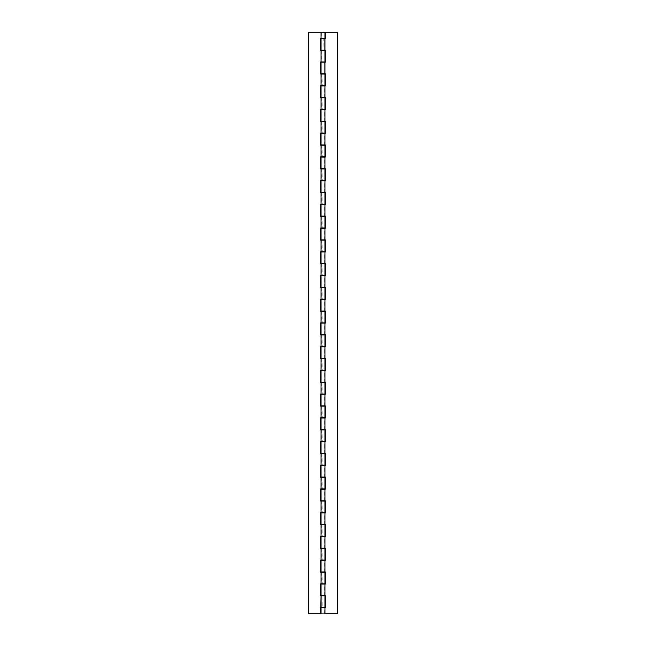 <?xml version="1.0" encoding="UTF-8"?>
<svg xmlns="http://www.w3.org/2000/svg" width="646" height="646" viewBox="0 0 646 646"><rect width="100%" height="100%" fill="white"/><g stroke="black" fill="none" stroke-linecap="round" stroke-linejoin="round"><path stroke-width="0.48" stroke-dasharray="3.23 2.42" d="M323 613.7L323 32.3L323 38.227L323 32.3L324.017 32.3L323 32.3L323 613.7L324.017 613.7L321.983 613.7L323 613.7L323 607.773L323 613.7L324.017 613.7L321.983 613.7L323 613.7L323 607.773L321.983 607.773L323 607.773L323 613.7L321.054 613.7L323 613.7L323 607.773L323 613.7L324.017 613.7L322.152 613.7L337.535 613.7L323 613.7L323 607.773L324.017 607.773L323 607.773L323 613.7M324.663 50.089L324.663 38.461L324.663 50.089L323 50.089L323.202 38.461L321.999 38.461L323 38.461L323 50.089L323 38.461L325.326 38.461L325.326 32.3L337.535 32.3L337.535 613.7L337.535 32.3L325.326 32.3L325.326 38.461L321.062 38.461L323 38.461L323 50.089L323 38.461L321.983 38.461L323 38.461L323 50.089L323 38.461L323 50.089L321.054 50.089L325.326 50.089L325.326 62.186L323 62.186L323 73.814L323 62.186L321.983 62.186L323 62.186L323 73.814L323 62.186L323 73.814L321.983 73.814L325.326 73.814L325.326 85.902L323 85.902L323 97.53L323 85.902L321.983 85.902L323 85.902L323 97.53L323 85.902L323 97.53L321.054 97.53L325.326 97.53L325.326 109.626L323 109.626L323 121.254L323 109.626L321.983 109.626L323 109.626L323 121.254L323 109.626L323 121.254L321.054 121.254L325.326 121.254L325.326 133.351L323 133.351L323 144.979L323 133.351L321.983 133.351L323 133.351L323 144.979L323 133.351L323 144.979L321.054 144.979L325.326 144.979L325.326 157.067L323 157.067L323 168.695L323 157.067L321.983 157.067L323 157.067L323 168.695L323 157.067L323 168.695L321.054 168.695L325.326 168.695L325.326 180.791L323 180.791L323 192.419L323 180.791L321.983 180.791L323 180.791L323 192.419L323 180.791L323 192.419L321.054 192.419L325.326 192.419L325.326 204.507L323 204.507L323 216.135L323 204.507L321.983 204.507L323 204.507L323 216.135L323 204.507L323 216.135L321.054 216.135L325.326 216.135L325.326 228.232L323 228.232L323 239.86L323 228.232L321.983 228.232L323 228.232L323 239.86L323 228.232L323 239.86L321.054 239.86L325.326 239.86L325.326 251.956L323 251.956L323 263.584L323 251.956L321.983 251.956L323 251.956L323 263.584L323 251.956L323 263.584L321.054 263.584L325.326 263.584L325.326 275.672L323 275.672L323 287.3L323 275.672L321.983 275.672L323 275.672L323 287.3L323 275.672L323 287.3L321.054 287.3L325.326 287.3L325.326 299.397L323 299.397L323 311.025L323 299.397L321.983 299.397L323 299.397L323 311.025L323 299.397L323 311.025L321.054 311.025L325.326 311.025L325.326 323.113L323 323.113L323 334.741L323 323.113L321.983 323.113L323 323.113L323 334.741L323 323.113L323 334.741L321.054 334.741L325.326 334.741L325.326 346.837L323 346.837L323 358.465L323 346.837L321.983 346.837L323 346.837L323 358.465L323 346.837L323 358.465L321.054 358.465L325.326 358.465L325.326 370.562L323 370.562L323 382.19L323 370.562L321.983 370.562L323 370.562L323 382.19L323 370.562L323 382.19L321.054 382.19L325.326 382.19L325.326 394.278L323 394.278L323 405.906L323 394.278L321.983 394.278L323 394.278L323 405.906L323 394.278L323 405.906L321.054 405.906L325.326 405.906L325.326 418.002L323 418.002L323 429.63L323 418.002L321.983 418.002L323 418.002L323 429.63L323 418.002L323 429.63L321.054 429.63L325.326 429.63L325.326 441.719L323 441.719L323 453.347L323 441.719L321.983 441.719L323 441.719L323 453.347L323 441.719L323 453.347L321.054 453.347L325.326 453.347L325.326 465.443L323 465.443L323 477.071L323 465.443L321.983 465.443L323 465.443L323 477.071L323 465.443L323 477.071L321.054 477.071L325.326 477.071L325.326 489.167L323 489.167L323 500.795L323 489.167L321.983 489.167L323 489.167L323 500.795L323 489.167L323 500.795L321.054 500.795L325.326 500.795L325.326 512.884L323 512.884L323 524.512L323 512.884L321.983 512.884L323 512.884L323 524.512L323 512.884L323 524.512L321.054 524.512L325.326 524.512L325.326 536.608L323 536.608L323 548.236L323 536.608L321.983 536.608L323 536.608L323 548.236L323 536.608L323 548.236L321.054 548.236L325.326 548.236L325.326 560.324L323 560.324L323 571.952L323 560.324L321.983 560.324L323 560.324L323 571.952L323 560.324L323 571.952L321.054 571.952L325.326 571.952L325.326 584.049L323 584.049L323 595.677L323 584.049L321.983 584.049L323 584.049L323 595.677L323 584.049L323 595.677L321.054 595.677L325.326 595.677L325.326 607.773L323 607.773L325.326 607.773M321.337 595.911L321.337 607.539L321.337 595.911L323 595.911L323 607.539L324.017 607.539L323 607.539L323 595.911L322.798 607.539L324.001 607.539L320.674 607.539L320.674 613.7L308.465 613.7L320.674 613.7L320.674 607.539L324.938 607.539L323 607.539L323 595.911L323 607.539L321.983 607.539L323 607.539L323 595.911L321.983 595.911L323 595.911L323 607.539L323 595.911L320.674 595.911L320.674 583.814L324.938 583.814L323 583.814L323 572.186L323 583.814L321.983 583.814L323 583.814L323 572.186L321.983 572.186L323 572.186L323 583.814L323 572.186L320.674 572.186L320.674 560.098L324.938 560.098L323 560.098L323 548.47L323 560.098L321.983 560.098L323 560.098L323 548.47L321.983 548.47L323 548.47L323 560.098L323 548.47L320.674 548.47L320.674 536.374L324.938 536.374L323 536.374L323 524.746L323 536.374L321.983 536.374L323 536.374L323 524.746L321.983 524.746L323 524.746L323 536.374L323 524.746L320.674 524.746L320.674 512.649L324.938 512.649L323 512.649L323 501.021L323 512.649L321.983 512.649L323 512.649L323 501.021L321.983 501.021L323 501.021L323 512.649L323 501.021L320.674 501.021L320.674 488.933L324.938 488.933L323 488.933L323 477.305L323 488.933L321.983 488.933L323 488.933L323 477.305L321.983 477.305L323 477.305L323 488.933L323 477.305L320.674 477.305L320.674 465.209L324.938 465.209L323 465.209L323 453.581L323 465.209L321.983 465.209L323 465.209L323 453.581L321.983 453.581L323 453.581L323 465.209L323 453.581L320.674 453.581L320.674 441.493L324.938 441.493L323 441.493L323 429.865L323 441.493L321.983 441.493L323 441.493L323 429.865L321.983 429.865L323 429.865L323 441.493L323 429.865L320.674 429.865L320.674 417.768L324.938 417.768L323 417.768L323 406.14L323 417.768L321.983 417.768L323 417.768L323 406.14L321.983 406.14L323 406.14L323 417.768L323 406.14L320.674 406.14L320.674 394.044L324.938 394.044L323 394.044L323 382.416L323 394.044L321.983 394.044L323 394.044L323 382.416L321.983 382.416L323 382.416L323 394.044L323 382.416L320.674 382.416L320.674 370.328L324.938 370.328L323 370.328L323 358.7L323 370.328L321.983 370.328L323 370.328L323 358.7L321.983 358.7L323 358.7L323 370.328L323 358.7L320.674 358.7L320.674 346.603L324.938 346.603L323 346.603L323 334.975L323 346.603L321.983 346.603L323 346.603L323 334.975L321.983 334.975L323 334.975L323 346.603L323 334.975L320.674 334.975L320.674 322.887L324.938 322.887L323 322.887L323 311.259L323 322.887L321.983 322.887L323 322.887L323 311.259L321.983 311.259L323 311.259L323 322.887L323 311.259L320.674 311.259L320.674 299.163L324.938 299.163L323 299.163L323 287.535L323 299.163L321.983 299.163L323 299.163L323 287.535L321.983 287.535L323 287.535L323 299.163L323 287.535L320.674 287.535L320.674 275.438L324.938 275.438L323 275.438L323 263.81L323 275.438L321.983 275.438L323 275.438L323 263.81L321.983 263.81L323 263.81L323 275.438L323 263.81L320.674 263.81L320.674 251.722L324.938 251.722L323 251.722L323 240.094L323 251.722L321.983 251.722L323 251.722L323 240.094L321.983 240.094L323 240.094L323 251.722L323 240.094L320.674 240.094L320.674 227.998L324.938 227.998L323 227.998L323 216.37L323 227.998L321.983 227.998L323 227.998L323 216.37L321.983 216.37L323 216.37L323 227.998L323 216.37L320.674 216.37L320.674 204.281L324.938 204.281L323 204.281L323 192.653L323 204.281L321.983 204.281L323 204.281L323 192.653L321.983 192.653L323 192.653L323 204.281L323 192.653L320.674 192.653L320.674 180.557L324.938 180.557L323 180.557L323 168.929L323 180.557L321.983 180.557L323 180.557L323 168.929L321.983 168.929L323 168.929L323 180.557L323 168.929L320.674 168.929L320.674 156.833L324.938 156.833L323 156.833L323 145.205L323 156.833L321.983 156.833L323 156.833L323 145.205L321.983 145.205L323 145.205L323 156.833L323 145.205L320.674 145.205L320.674 133.116L324.938 133.116L323 133.116L323 121.488L323 133.116L321.983 133.116L323 133.116L323 121.488L321.983 121.488L323 121.488L323 133.116L323 121.488L320.674 121.488L320.674 109.392L324.938 109.392L323 109.392L323 97.764L323 109.392L321.983 109.392L323 109.392L323 97.764L321.983 97.764L323 97.764L323 109.392L323 97.764L320.674 97.764L320.674 85.676L324.938 85.676L323 85.676L323 74.048L323 85.676L321.983 85.676L323 85.676L323 74.048L321.983 74.048L323 74.048L323 85.676L323 74.048L320.674 74.048L320.674 61.951L324.938 61.951L321.983 61.951L323 61.951L323 50.323L323 61.951L323 50.323L321.983 50.323L323 50.323L323 61.951L323 50.323L324.946 50.323L320.674 50.323L321.337 50.323L321.054 61.951M323 32.3L321.983 32.3L324.017 32.3L321.983 32.3L323 32.3L323 38.227L323 32.3L324.946 32.3L323 32.3L323 38.227L321.983 38.227L323 38.227L323 32.3L324.017 32.3L308.465 32.3L308.465 613.7L308.465 32.3L324.017 32.3L323 32.3L323 38.227L324.017 38.227L323 38.227L323 32.3M321.054 32.3L321.054 38.227M321.337 50.323L321.337 61.951M320.674 85.676L324.017 85.676L323 85.676L323 74.048L324.017 74.048L323 74.048L322.798 85.676L324.001 85.676L323 85.676L323 74.048L320.674 74.048L321.337 74.048L321.054 85.676M323 74.048L324.946 74.048L323 74.048M320.674 109.392L324.017 109.392L323 109.392L323 97.764L324.017 97.764L323 97.764L322.798 109.392L324.001 109.392L323 109.392L323 97.764L320.674 97.764L321.337 97.764L321.054 109.392M323 97.764L324.946 97.764L323 97.764M320.674 133.116L324.017 133.116L323 133.116L323 121.488L324.017 121.488L323 121.488L322.798 133.116L324.001 133.116L323 133.116L323 121.488L320.674 121.488L321.337 121.488L321.054 133.116M323 121.488L324.946 121.488L323 121.488M320.674 156.833L324.017 156.833L323 156.833L323 145.205L324.017 145.205L323 145.205L322.798 156.833L324.001 156.833L323 156.833L323 145.205L320.674 145.205L321.337 145.205L321.054 156.833M323 145.205L324.946 145.205L323 145.205M320.674 180.557L324.017 180.557L323 180.557L323 168.929L324.017 168.929L323 168.929L322.798 180.557L324.001 180.557L323 180.557L323 168.929L320.674 168.929L321.337 168.929L321.054 180.557M323 168.929L324.946 168.929L323 168.929M320.674 204.281L324.017 204.281L323 204.281L323 192.653L324.017 192.653L323 192.653L322.798 204.281L324.001 204.281L323 204.281L323 192.653L320.674 192.653L321.337 192.653L321.054 204.281M323 192.653L324.946 192.653L323 192.653M320.674 227.998L324.017 227.998L323 227.998L323 216.37L324.017 216.37L323 216.37L322.798 227.998L324.001 227.998L323 227.998L323 216.37L320.674 216.37L321.337 216.37L321.054 227.998M323 216.37L324.946 216.37L323 216.37M320.674 251.722L324.017 251.722L323 251.722L323 240.094L324.017 240.094L323 240.094L322.798 251.722L324.001 251.722L323 251.722L323 240.094L320.674 240.094L321.337 240.094L321.054 251.722M323 240.094L324.946 240.094L323 240.094M320.674 275.438L324.017 275.438L323 275.438L323 263.81L324.017 263.81L323 263.81L322.798 275.438L324.001 275.438L323 275.438L323 263.81L320.674 263.81L321.337 263.81L321.054 275.438M323 263.81L324.946 263.81L323 263.81M320.674 299.163L324.017 299.163L323 299.163L323 287.535L324.017 287.535L323 287.535L322.798 299.163L324.001 299.163L323 299.163L323 287.535L320.674 287.535L321.337 287.535L321.054 299.163M323 287.535L324.946 287.535L323 287.535M320.674 322.887L324.017 322.887L323 322.887L323 311.259L324.017 311.259L323 311.259L322.798 322.887L324.001 322.887L323 322.887L323 311.259L320.674 311.259L321.337 311.259L321.054 322.887M323 311.259L324.946 311.259L323 311.259M320.674 346.603L324.017 346.603L323 346.603L323 334.975L324.017 334.975L323 334.975L322.798 346.603L324.001 346.603L323 346.603L323 334.975L320.674 334.975L321.337 334.975L321.054 346.603M323 334.975L324.946 334.975L323 334.975M320.674 370.328L324.017 370.328L323 370.328L323 358.7L324.017 358.7L323 358.7L322.798 370.328L324.001 370.328L323 370.328L323 358.7L320.674 358.7L321.337 358.7L321.054 370.328M323 358.7L324.946 358.7L323 358.7M320.674 394.044L324.017 394.044L323 394.044L323 382.416L324.017 382.416L323 382.416L322.798 394.044L324.001 394.044L323 394.044L323 382.416L320.674 382.416L321.337 382.416L321.054 394.044M323 382.416L324.946 382.416L323 382.416M320.674 417.768L324.017 417.768L323 417.768L323 406.14L324.017 406.14L323 406.14L322.798 417.768L324.001 417.768L323 417.768L323 406.14L320.674 406.14L321.337 406.14L321.054 417.768M323 406.14L324.946 406.14L323 406.14M320.674 441.493L324.017 441.493L323 441.493L323 429.865L324.017 429.865L323 429.865L322.798 441.493L324.001 441.493L323 441.493L323 429.865L320.674 429.865L321.337 429.865L321.054 441.493M323 429.865L324.946 429.865L323 429.865M320.674 465.209L324.017 465.209L323 465.209L323 453.581L324.017 453.581L323 453.581L322.798 465.209L324.001 465.209L323 465.209L323 453.581L320.674 453.581L321.337 453.581L321.054 465.209M323 453.581L324.946 453.581L323 453.581M320.674 488.933L324.017 488.933L323 488.933L323 477.305L324.017 477.305L323 477.305L322.798 488.933L324.001 488.933L323 488.933L323 477.305L320.674 477.305L321.337 477.305L321.054 488.933M323 477.305L324.946 477.305L323 477.305M320.674 512.649L324.017 512.649L323 512.649L323 501.021L324.017 501.021L323 501.021L322.798 512.649L324.001 512.649L323 512.649L323 501.021L320.674 501.021L321.337 501.021L321.054 512.649M323 501.021L324.946 501.021L323 501.021M320.674 536.374L324.017 536.374L323 536.374L323 524.746L324.017 524.746L323 524.746L322.798 536.374L324.001 536.374L323 536.374L323 524.746L320.674 524.746L321.337 524.746L321.054 536.374M323 524.746L324.946 524.746L323 524.746M320.674 560.098L324.017 560.098L323 560.098L323 548.47L324.017 548.47L323 548.47L322.798 560.098L324.001 560.098L323 560.098L323 548.47L320.674 548.47L321.337 548.47L321.054 560.098M323 548.47L324.946 548.47L323 548.47M320.674 583.814L324.017 583.814L323 583.814L323 572.186L324.017 572.186L323 572.186L322.798 583.814L324.001 583.814L323 583.814L323 572.186L320.674 572.186L321.337 572.186L321.054 583.814M323 572.186L324.946 572.186L323 572.186M321.337 74.048L321.337 85.676M321.337 97.764L321.337 109.392M321.337 121.488L321.337 133.116M321.337 145.205L321.337 156.833M321.337 168.929L321.337 180.557M321.337 192.653L321.337 204.281M321.337 216.37L321.337 227.998M321.337 240.094L321.337 251.722M321.337 263.81L321.337 275.438M321.337 287.535L321.337 299.163M321.337 311.259L321.337 322.887M321.337 334.975L321.337 346.603M321.337 358.7L321.337 370.328M321.337 382.416L321.337 394.044M321.337 406.14L321.337 417.768M321.337 429.865L321.337 441.493M321.337 453.581L321.337 465.209M321.337 477.305L321.337 488.933M321.337 501.021L321.337 512.649M321.337 524.746L321.337 536.374M321.337 548.47L321.337 560.098M321.337 572.186L321.337 583.814M321.337 32.3L321.337 38.227M323 595.911L324.946 595.911L323 595.911M320.674 38.227L320.674 50.323L323 50.323L323 61.951L324.017 61.951L322.798 61.951L324.001 61.951L323 61.951L323 50.323L323 61.951L320.674 61.951M322.798 607.539L321.983 607.539L322.798 607.539M322.798 583.814L321.983 583.814L322.798 583.814M322.798 560.098L321.983 560.098L322.798 560.098M322.798 536.374L321.983 536.374L322.798 536.374M322.798 512.649L321.983 512.649L322.798 512.649M322.798 488.933L321.983 488.933L322.798 488.933M322.798 465.209L321.983 465.209L322.798 465.209M322.798 441.493L321.983 441.493L322.798 441.493M322.798 417.768L321.983 417.768L322.798 417.768M322.798 394.044L321.983 394.044L322.798 394.044M322.798 370.328L321.983 370.328L322.798 370.328M322.798 346.603L321.983 346.603L322.798 346.603M322.798 322.887L321.983 322.887L322.798 322.887M322.798 299.163L321.983 299.163L322.798 299.163M322.798 275.438L321.983 275.438L322.798 275.438M322.798 251.722L321.983 251.722L322.798 251.722M322.798 227.998L321.983 227.998L322.798 227.998M322.798 204.281L321.983 204.281L322.798 204.281M322.798 180.557L321.983 180.557L322.798 180.557M322.798 156.833L321.983 156.833L322.798 156.833M322.798 133.116L321.983 133.116L322.798 133.116M322.798 109.392L321.983 109.392L322.798 109.392M322.798 85.676L321.983 85.676L322.798 85.676M322.798 61.951L321.983 61.951L322.798 61.951M323 50.323L324.017 50.323L323 50.323M324.809 613.7L324.809 607.773M325.326 584.049L323 584.049L323 595.677L323 584.049L324.017 584.049L321.062 584.049L323 584.049L323 595.677L325.326 595.677L324.663 595.677L324.809 584.049M325.326 560.324L323 560.324L323 571.952L323 560.324L324.017 560.324L321.062 560.324L323 560.324L323 571.952L325.326 571.952L324.663 571.952L324.809 560.324M325.326 536.608L323 536.608L323 548.236L323 536.608L324.017 536.608L321.062 536.608L323 536.608L323 548.236L325.326 548.236L324.663 548.236L324.809 536.608M325.326 512.884L323 512.884L323 524.512L323 512.884L324.017 512.884L321.062 512.884L323 512.884L323 524.512L325.326 524.512L324.663 524.512L324.809 512.884M325.326 489.167L323 489.167L323 500.795L323 489.167L324.017 489.167L321.062 489.167L323 489.167L323 500.795L325.326 500.795L324.663 500.795L324.809 489.167M325.326 465.443L323 465.443L323 477.071L323 465.443L324.017 465.443L321.062 465.443L323 465.443L323 477.071L325.326 477.071L324.663 477.071L324.809 465.443M325.326 441.719L323 441.719L323 453.347L323 441.719L324.017 441.719L321.062 441.719L323 441.719L323 453.347L325.326 453.347L324.663 453.347L324.809 441.719M325.326 418.002L323 418.002L323 429.63L323 418.002L324.017 418.002L321.062 418.002L323 418.002L323 429.63L325.326 429.63L324.663 429.63L324.809 418.002M325.326 394.278L323 394.278L323 405.906L323 394.278L324.017 394.278L321.062 394.278L323 394.278L323 405.906L325.326 405.906L324.663 405.906L324.809 394.278M325.326 370.562L323 370.562L323 382.19L323 370.562L324.017 370.562L321.062 370.562L323 370.562L323 382.19L325.326 382.19L324.663 382.19L324.809 370.562M325.326 346.837L323 346.837L323 358.465L323 346.837L324.017 346.837L321.062 346.837L323 346.837L323 358.465L325.326 358.465L324.663 358.465L324.809 346.837M325.326 323.113L323 323.113L323 334.741L323 323.113L324.017 323.113L321.062 323.113L323 323.113L323 334.741L325.326 334.741L324.663 334.741L324.809 323.113M325.326 299.397L323 299.397L323 311.025L323 299.397L324.017 299.397L321.062 299.397L323 299.397L323 311.025L325.326 311.025L324.663 311.025L324.809 299.397M325.326 275.672L323 275.672L323 287.3L323 275.672L324.017 275.672L321.062 275.672L323 275.672L323 287.3L325.326 287.3L324.663 287.3L324.809 275.672M325.326 251.956L323 251.956L323 263.584L323 251.956L324.017 251.956L321.062 251.956L323 251.956L323 263.584L325.326 263.584L324.663 263.584L324.809 251.956M325.326 228.232L323 228.232L323 239.86L323 228.232L324.017 228.232L321.062 228.232L323 228.232L323 239.86L325.326 239.86L324.663 239.86L324.809 228.232M325.326 204.507L323 204.507L323 216.135L323 204.507L324.017 204.507L321.062 204.507L323 204.507L323 216.135L325.326 216.135L324.663 216.135L324.809 204.507M325.326 180.791L323 180.791L323 192.419L323 180.791L324.017 180.791L321.062 180.791L323 180.791L323 192.419L325.326 192.419L324.663 192.419L324.809 180.791M325.326 157.067L323 157.067L323 168.695L323 157.067L324.017 157.067L321.062 157.067L323 157.067L323 168.695L325.326 168.695L324.663 168.695L324.809 157.067M325.326 133.351L323 133.351L323 144.979L323 133.351L324.017 133.351L321.062 133.351L323 133.351L323 144.979L325.326 144.979L324.663 144.979L324.809 133.351M325.326 109.626L323 109.626L323 121.254L323 109.626L324.017 109.626L321.062 109.626L323 109.626L323 121.254L325.326 121.254L324.663 121.254L324.809 109.626M325.326 85.902L323 85.902L323 97.53L323 85.902L324.017 85.902L321.062 85.902L323 85.902L323 97.53L325.326 97.53L324.663 97.53L324.809 85.902M324.663 73.814L324.663 62.186L324.663 73.814L323 73.814L323 62.186L324.017 62.186L321.062 62.186L323 62.186L323 73.814L321.054 73.814L324.017 73.814L322.152 73.814L323 73.814L323 62.186L325.326 62.186M324.663 613.7L324.663 607.773M324.663 595.677L324.663 584.049M324.663 571.952L324.663 560.324M324.663 548.236L324.663 536.608M324.663 524.512L324.663 512.884M324.663 500.795L324.663 489.167M324.663 477.071L324.663 465.443M324.663 453.347L324.663 441.719M324.663 429.63L324.663 418.002M324.663 405.906L324.663 394.278M324.663 382.19L324.663 370.562M324.663 358.465L324.663 346.837M324.663 334.741L324.663 323.113M324.663 311.025L324.663 299.397M324.663 287.3L324.663 275.672M324.663 263.584L324.663 251.956M324.663 239.86L324.663 228.232M324.663 216.135L324.663 204.507M324.663 192.419L324.663 180.791M324.663 168.695L324.663 157.067M324.663 144.979L324.663 133.351M324.663 121.254L324.663 109.626M324.663 97.53L324.663 85.902M321.999 62.186L321.983 73.814L321.983 62.186M323 50.089L324.017 50.089L323 50.089M321.999 85.902L321.983 97.53L321.983 85.902M323 97.53L324.017 97.53L323 97.53M321.999 109.626L321.983 121.254L321.983 109.626M323 121.254L324.017 121.254L323 121.254M321.999 133.351L321.983 144.979L321.983 133.351M323 144.979L324.017 144.979L323 144.979M321.999 157.067L321.983 168.695L321.983 157.067M323 168.695L324.017 168.695L323 168.695M321.999 180.791L321.983 192.419L321.983 180.791M323 192.419L324.017 192.419L323 192.419M321.999 204.507L321.983 216.135L321.983 204.507M323 216.135L324.017 216.135L323 216.135M321.999 228.232L321.983 239.86L321.983 228.232M323 239.86L324.017 239.86L323 239.86M321.999 251.956L321.983 263.584L321.983 251.956M323 263.584L324.017 263.584L323 263.584M321.999 275.672L321.983 287.3L321.983 275.672M323 287.3L324.017 287.3L323 287.3M321.999 299.397L321.983 311.025L321.983 299.397M323 311.025L324.017 311.025L323 311.025M321.999 323.113L321.983 334.741L321.983 323.113M323 334.741L324.017 334.741L323 334.741M321.999 346.837L321.983 358.465L321.983 346.837M323 358.465L324.017 358.465L323 358.465M321.999 370.562L321.983 382.19L321.983 370.562M323 382.19L324.017 382.19L323 382.19M321.999 394.278L321.983 405.906L321.983 394.278M323 405.906L324.017 405.906L323 405.906M321.999 418.002L321.983 429.63L321.983 418.002M323 429.63L324.017 429.63L323 429.63M321.999 441.719L321.983 453.347L321.983 441.719M323 453.347L324.017 453.347L323 453.347M321.999 465.443L321.983 477.071L321.983 465.443M323 477.071L324.017 477.071L323 477.071M321.999 489.167L321.983 500.795L321.983 489.167M323 500.795L324.017 500.795L323 500.795M321.999 512.884L321.983 524.512L321.983 512.884M323 524.512L324.017 524.512L323 524.512M321.999 536.608L321.983 548.236L321.983 536.608M323 548.236L324.017 548.236L323 548.236M321.999 560.324L321.983 571.952L321.983 560.324M323 571.952L324.017 571.952L323 571.952M321.999 584.049L321.983 595.677L321.983 584.049M323 595.677L324.017 595.677L323 595.677M321.999 38.461L321.983 50.089L321.983 38.461M323.202 38.461L324.017 38.461L323.202 38.461M323 73.814L324.017 73.814L323 73.814M324.017 613.7L324.017 607.773L324.017 613.7M324.017 607.539L324.017 595.911L324.017 607.539M324.017 595.677L324.017 584.049L324.017 595.677M324.017 583.814L324.017 572.186L324.017 583.814M324.017 571.952L324.017 560.324L324.017 571.952M324.017 560.098L324.017 548.47L324.017 560.098M324.017 548.236L324.017 536.608L324.017 548.236M324.017 536.374L324.017 524.746L324.017 536.374M324.017 524.512L324.017 512.884L324.017 524.512M324.017 512.649L324.017 501.021L324.017 512.649M324.017 500.795L324.017 489.167L324.017 500.795M324.017 488.933L324.017 477.305L324.017 488.933M324.017 477.071L324.017 465.443L324.017 477.071M324.017 465.209L324.017 453.581L324.017 465.209M324.017 453.347L324.017 441.719L324.017 453.347M324.017 441.493L324.017 429.865L324.017 441.493M324.017 429.63L324.017 418.002L324.017 429.63M324.017 417.768L324.017 406.14L324.017 417.768M324.017 405.906L324.017 394.278L324.017 405.906M324.017 394.044L324.017 382.416L324.017 394.044M324.017 382.19L324.017 370.562L324.017 382.19M324.017 370.328L324.017 358.7L324.017 370.328M324.017 358.465L324.017 346.837L324.017 358.465M324.017 346.603L324.017 334.975L324.017 346.603M324.017 334.741L324.017 323.113L324.017 334.741M324.017 322.887L324.017 311.259L324.017 322.887M324.017 311.025L324.017 299.397L324.017 311.025M324.017 299.163L324.017 287.535L324.017 299.163M324.017 287.3L324.017 275.672L324.017 287.3M324.017 275.438L324.017 263.81L324.017 275.438M324.017 263.584L324.017 251.956L324.017 263.584M324.017 251.722L324.017 240.094L324.017 251.722M324.017 239.86L324.017 228.232L324.017 239.86M324.017 227.998L324.017 216.37L324.017 227.998M324.017 216.135L324.017 204.507L324.017 216.135M324.017 204.281L324.017 192.653L324.017 204.281M324.017 192.419L324.017 180.791L324.017 192.419M324.017 180.557L324.017 168.929L324.017 180.557M324.017 168.695L324.017 157.067L324.017 168.695M324.017 156.833L324.017 145.205L324.017 156.833M324.017 144.979L324.017 133.351L324.017 144.979M324.017 133.116L324.017 121.488L324.017 133.116M324.017 121.254L324.017 109.626L324.017 121.254M324.017 109.392L324.017 97.764L324.017 109.392M324.017 97.53L324.017 85.902L324.017 97.53M324.017 85.676L324.017 74.048L324.017 85.676M324.017 73.814L324.017 62.186L324.017 73.814M324.017 61.951L324.017 50.323L324.017 61.951M324.017 50.089L324.017 38.461L324.017 50.089M324.017 38.227L324.017 32.3L324.017 38.227M321.983 613.7L321.983 607.773L321.983 613.7M321.983 607.539L321.983 595.911L321.983 607.539M321.983 583.814L321.983 572.186L321.983 583.814M321.983 560.098L321.983 548.47L321.983 560.098M321.983 536.374L321.983 524.746L321.983 536.374M321.983 512.649L321.983 501.021L321.983 512.649M321.983 488.933L321.983 477.305L321.983 488.933M321.983 465.209L321.983 453.581L321.983 465.209M321.983 441.493L321.983 429.865L321.983 441.493M321.983 417.768L321.983 406.14L321.983 417.768M321.983 394.044L321.983 382.416L321.983 394.044M321.983 370.328L321.983 358.7L321.983 370.328M321.983 346.603L321.983 334.975L321.983 346.603M321.983 322.887L321.983 311.259L321.983 322.887M321.983 299.163L321.983 287.535L321.983 299.163M321.983 275.438L321.983 263.81L321.983 275.438M321.983 251.722L321.983 240.094L321.983 251.722M321.983 227.998L321.983 216.37L321.983 227.998M321.983 204.281L321.983 192.653L321.983 204.281M321.983 180.557L321.983 168.929L321.983 180.557M321.983 156.833L321.983 145.205L321.983 156.833M321.983 133.116L321.983 121.488L321.983 133.116M321.983 109.392L321.983 97.764L321.983 109.392M321.983 85.676L321.983 74.048L321.983 85.676M321.983 61.951L321.983 50.323L321.983 61.951M321.983 38.227L321.983 32.3L321.983 38.227"/><path stroke-width="0.97" d="M324.946 32.3L321.054 32.3L324.946 32.3L324.946 38.227L320.674 38.227L320.674 50.323L320.674 38.227L320.674 50.323L321.337 50.323M321.337 61.951L324.946 61.951L324.946 50.323L321.054 50.323L324.946 50.323M321.337 74.048L324.946 74.048L320.674 74.048L320.674 61.951M321.054 74.048L321.054 85.676L324.946 85.676L320.674 85.676L320.674 97.764L320.674 85.676L321.337 85.676M321.337 97.764L324.946 97.764L320.674 97.764L320.674 85.676M321.054 97.764L321.054 109.392L324.946 109.392L320.674 109.392L320.674 121.488L320.674 109.392L321.337 109.392M321.337 121.488L324.946 121.488L320.674 121.488L320.674 109.392M321.054 121.488L321.054 133.116L324.946 133.116L320.674 133.116L320.674 145.205L320.674 133.116L321.337 133.116M321.337 145.205L324.946 145.205L320.674 145.205L320.674 133.116M321.054 145.205L321.054 156.833L324.946 156.833L320.674 156.833L320.674 168.929L320.674 156.833L321.337 156.833M321.337 168.929L324.946 168.929L320.674 168.929L320.674 156.833M321.054 168.929L321.054 180.557L324.946 180.557L320.674 180.557L320.674 192.653L320.674 180.557L321.337 180.557M321.337 192.653L324.946 192.653L320.674 192.653L320.674 180.557M321.054 192.653L321.054 204.281L324.946 204.281L320.674 204.281L320.674 216.37L320.674 204.281L321.337 204.281M321.337 216.37L324.946 216.37L320.674 216.37L320.674 204.281M321.054 216.37L321.054 227.998L324.946 227.998L320.674 227.998L320.674 240.094L320.674 227.998L321.337 227.998M321.337 240.094L324.946 240.094L320.674 240.094L320.674 227.998M321.054 240.094L321.054 251.722L324.946 251.722L320.674 251.722L320.674 263.81L320.674 251.722L321.337 251.722M321.337 263.81L324.946 263.81L320.674 263.81L320.674 251.722M321.054 263.81L321.054 275.438L324.946 275.438L320.674 275.438L320.674 287.535L320.674 275.438L321.337 275.438M321.337 287.535L324.946 287.535L320.674 287.535L320.674 275.438M321.054 287.535L321.054 299.163L324.946 299.163L320.674 299.163L320.674 311.259L320.674 299.163L321.337 299.163M321.337 311.259L324.946 311.259L320.674 311.259L320.674 299.163M321.054 311.259L321.054 322.887L324.946 322.887L320.674 322.887L320.674 334.975L320.674 322.887L321.337 322.887M321.337 334.975L324.946 334.975L320.674 334.975L320.674 322.887M321.054 334.975L321.054 346.603L324.946 346.603L320.674 346.603L320.674 358.7L320.674 346.603L321.337 346.603M321.337 358.7L324.946 358.7L320.674 358.7L320.674 346.603M321.054 358.7L321.054 370.328L324.946 370.328L320.674 370.328L320.674 382.416L320.674 370.328L321.337 370.328M321.337 382.416L324.946 382.416L320.674 382.416L320.674 370.328M321.054 382.416L321.054 394.044L324.946 394.044L320.674 394.044L320.674 406.14L320.674 394.044L321.337 394.044M321.337 406.14L324.946 406.14L320.674 406.14L320.674 394.044M321.054 406.14L321.054 417.768L324.946 417.768L320.674 417.768L320.674 429.865L320.674 417.768L321.337 417.768M321.337 429.865L324.946 429.865L320.674 429.865L320.674 417.768M321.054 429.865L321.054 441.493L324.946 441.493L320.674 441.493L320.674 453.581L320.674 441.493L321.337 441.493M321.337 453.581L324.946 453.581L320.674 453.581L320.674 441.493M321.054 453.581L321.054 465.209L324.946 465.209L320.674 465.209L320.674 477.305L320.674 465.209L321.337 465.209M321.337 477.305L324.946 477.305L320.674 477.305L320.674 465.209M321.054 477.305L321.054 488.933L324.946 488.933L320.674 488.933L320.674 501.021L320.674 488.933L321.337 488.933M321.337 501.021L324.946 501.021L320.674 501.021L320.674 488.933M321.054 501.021L321.054 512.649L324.946 512.649L320.674 512.649L320.674 524.746L320.674 512.649L321.337 512.649M321.337 524.746L324.946 524.746L320.674 524.746L320.674 512.649M321.054 524.746L321.054 536.374L324.946 536.374L320.674 536.374L320.674 548.47L320.674 536.374L321.337 536.374M321.337 548.47L324.946 548.47L320.674 548.47L320.674 536.374M321.054 548.47L321.054 560.098L324.946 560.098L320.674 560.098L320.674 572.186L320.674 560.098L321.337 560.098M321.337 583.814L324.946 583.814L324.946 572.186L320.674 572.186L320.674 560.098M321.337 32.3L308.465 32.3L308.465 613.7L308.465 32.3L321.054 32.3L321.054 38.227L324.946 38.227M308.465 613.7L320.674 613.7L308.465 613.7M320.674 583.814L320.674 595.911L320.674 583.814L320.674 595.911L321.337 595.911M321.062 595.911L324.946 595.911L321.054 595.911L320.674 613.7L320.674 607.539L324.946 607.539L321.337 607.539M324.938 572.186L321.062 572.186L321.054 583.814L324.946 583.814M321.054 50.323L321.054 61.951L324.946 61.951M320.674 38.227L321.337 38.227M324.938 613.7L337.535 613.7L337.535 32.3L337.535 613.7L324.946 613.7L324.946 607.773L321.054 607.773L325.326 607.773L325.326 595.677L324.938 607.773M321.054 584.049L325.326 584.049L321.054 584.049L321.054 595.677L325.326 595.677L325.326 607.773M321.054 560.324L325.326 560.324L321.054 560.324L321.054 571.952L325.326 571.952L325.326 584.049M321.054 536.608L325.326 536.608L321.054 536.608L321.054 548.236L325.326 548.236L325.326 560.324M321.054 512.884L325.326 512.884L321.054 512.884L321.054 524.512L325.326 524.512L325.326 536.608M321.054 489.167L325.326 489.167L321.054 489.167L321.054 500.795L325.326 500.795L325.326 512.884M321.054 465.443L325.326 465.443L321.054 465.443L321.054 477.071L325.326 477.071L325.326 489.167M321.054 441.719L325.326 441.719L321.054 441.719L321.054 453.347L325.326 453.347L325.326 465.443M321.054 418.002L325.326 418.002L321.054 418.002L321.054 429.63L325.326 429.63L325.326 441.719M321.054 394.278L325.326 394.278L321.054 394.278L321.054 405.906L325.326 405.906L325.326 418.002M321.054 370.562L325.326 370.562L321.054 370.562L321.054 382.19L325.326 382.19L325.326 394.278M321.054 346.837L325.326 346.837L321.054 346.837L321.054 358.465L325.326 358.465L325.326 370.562M321.054 323.113L325.326 323.113L321.054 323.113L321.054 334.741L325.326 334.741L325.326 346.837M321.054 299.397L325.326 299.397L321.054 299.397L321.054 311.025L325.326 311.025L325.326 323.113M321.054 275.672L325.326 275.672L321.054 275.672L321.054 287.3L325.326 287.3L325.326 299.397M321.054 251.956L325.326 251.956L321.054 251.956L321.054 263.584L325.326 263.584L325.326 275.672M321.054 228.232L325.326 228.232L321.054 228.232L321.054 239.86L325.326 239.86L325.326 251.956M321.054 204.507L325.326 204.507L321.054 204.507L321.054 216.135L325.326 216.135L325.326 228.232M321.054 180.791L325.326 180.791L321.054 180.791L321.054 192.419L325.326 192.419L325.326 204.507M321.054 157.067L325.326 157.067L321.054 157.067L321.054 168.695L325.326 168.695L325.326 180.791M321.054 133.351L325.326 133.351L321.054 133.351L321.054 144.979L325.326 144.979L325.326 157.067M321.054 109.626L325.326 109.626L321.054 109.626L321.054 121.254L325.326 121.254L325.326 133.351M321.054 85.902L325.326 85.902L321.054 85.902L321.054 97.53L325.326 97.53L325.326 109.626M321.054 38.461L325.326 38.461L321.054 38.461L321.054 50.089L325.326 50.089L325.326 62.186L325.326 50.089L325.326 62.186L321.054 62.186L321.054 73.814L325.326 73.814L325.326 85.902M325.326 32.3L337.535 32.3L325.326 32.3L325.326 38.461L325.326 32.3M321.054 62.186L325.326 62.186M321.062 50.089L324.938 50.089L324.946 38.461M321.062 73.814L324.938 73.814L324.946 62.186M321.062 97.53L324.938 97.53L324.946 85.902M321.062 121.254L324.938 121.254L324.946 109.626M321.062 144.979L324.938 144.979L324.946 133.351M321.062 168.695L324.938 168.695L324.946 157.067M321.062 192.419L324.938 192.419L324.946 180.791M321.062 216.135L324.938 216.135L324.946 204.507M321.062 239.86L324.938 239.86L324.946 228.232M321.062 263.584L324.938 263.584L324.946 251.956M321.062 287.3L324.938 287.3L324.946 275.672M321.062 311.025L324.938 311.025L324.946 299.397M321.062 334.741L324.938 334.741L324.946 323.113M321.062 358.465L324.938 358.465L324.946 346.837M321.062 382.19L324.938 382.19L324.946 370.562M321.062 405.906L324.938 405.906L324.946 394.278M321.062 429.63L324.938 429.63L324.946 418.002M321.062 453.347L324.938 453.347L324.946 441.719M321.062 477.071L324.938 477.071L324.946 465.443M321.062 500.795L324.938 500.795L324.946 489.167M321.062 524.512L324.938 524.512L324.946 512.884M321.062 548.236L324.938 548.236L324.946 536.608M321.062 571.952L324.938 571.952L324.946 560.324M321.062 595.677L324.938 595.677L324.946 584.049M324.946 74.048L324.946 85.676M324.946 97.764L324.946 109.392M324.946 121.488L324.946 133.116M324.946 145.205L324.946 156.833M324.946 168.929L324.946 180.557M324.946 192.653L324.946 204.281M324.946 216.37L324.946 227.998M324.946 240.094L324.946 251.722M324.946 263.81L324.946 275.438M324.946 287.535L324.946 299.163M324.946 311.259L324.946 322.887M324.946 334.975L324.946 346.603M324.946 358.7L324.946 370.328M324.946 382.416L324.946 394.044M324.946 406.14L324.946 417.768M324.946 429.865L324.946 441.493M324.946 453.581L324.946 465.209M324.946 477.305L324.946 488.933M324.946 501.021L324.946 512.649M324.946 524.746L324.946 536.374M324.946 548.47L324.946 560.098M324.946 595.911L324.946 607.539M321.054 613.7L321.054 607.773"/></g></svg>
